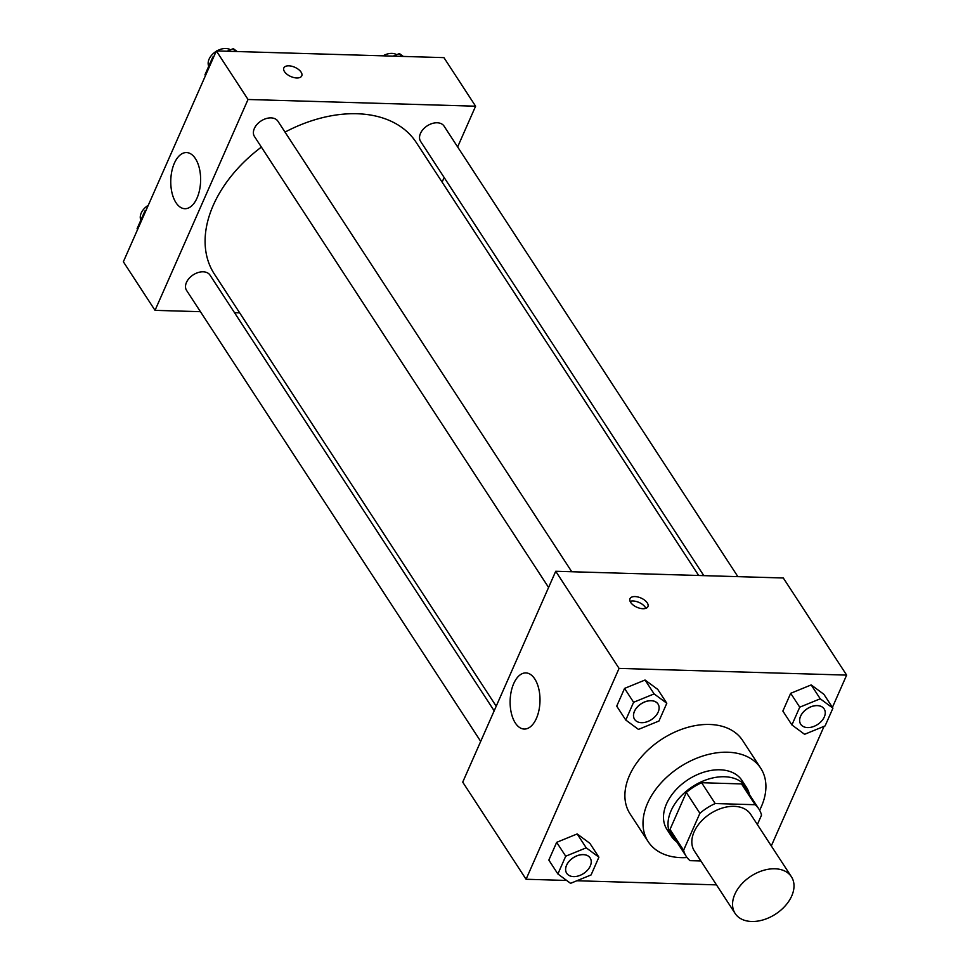 <?xml version="1.0" encoding="UTF-8"?>
<svg xmlns="http://www.w3.org/2000/svg" width="970" height="970" viewBox="0 0 970 970"><rect width="100%" height="100%" fill="white"/><g stroke="black" fill="none" stroke-linecap="round" stroke-linejoin="round"><path stroke-width="1.45" d="M774.909 868.78A33.598 22.613 -33.1 0 1 791.423 876.783A33.598 22.613 -33.1 0 1 775.636 914.067A33.598 22.613 -33.1 0 1 735.139 913.485A33.598 22.613 -33.1 0 1 741.274 884.47A33.598 22.613 -33.1 0 1 774.909 868.78M735.139 913.485L694.411 851.042A33.598 22.613 -33.1 0 1 700.546 822.026A33.598 22.613 -33.1 0 1 734.181 806.337A33.598 22.613 -33.1 0 1 750.695 814.339L791.423 876.783M686.239 856.377L672.659 835.558A43.359 29.185 -33.1 0 1 670.003 829.459L686.323 792.478L699.891 813.296L683.583 850.278A43.359 29.185 -33.1 0 0 686.239 856.377A43.359 29.185 -33.1 0 0 690.01 860.657L700.898 860.972M757.364 824.561L761.535 815.103A43.359 29.185 -33.1 0 0 758.879 809.004A43.359 29.185 -33.1 0 0 755.109 804.724L715.193 803.548A43.359 29.185 -33.1 0 0 699.891 813.296M755.109 804.724L741.529 783.918L701.613 782.729L715.193 803.548M741.529 783.918A43.359 29.185 -33.1 0 1 745.299 788.186L758.879 809.004M686.323 792.478A43.359 29.185 -33.1 0 1 701.613 782.729M749.434 794.527A44.79 30.143 146.9 0 0 746.5 787.41A44.79 30.143 146.9 0 0 692.519 786.634A44.79 30.143 146.9 0 0 671.458 836.346A44.79 30.143 146.9 0 0 676.793 841.899M671.458 836.346L666.936 829.411A44.79 30.143 -33.1 0 1 675.12 790.72A44.79 30.143 -33.1 0 1 719.958 769.792A44.79 30.143 -33.1 0 1 741.977 780.474L746.5 787.41M670.003 829.459L683.583 850.278M687.063 857.553A67.185 45.214 -33.1 0 1 648.178 841.645A67.185 45.214 -33.1 0 1 660.449 783.602A67.185 45.214 -33.1 0 1 727.706 752.223A67.185 45.214 -33.1 0 1 760.735 768.24A67.185 45.214 -33.1 0 1 759.619 810.241M648.178 841.645L630.076 813.891A67.185 45.214 -33.1 0 1 642.346 755.848A67.185 45.214 -33.1 0 1 709.603 724.469A67.185 45.214 -33.1 0 1 742.632 740.486L760.735 768.24M771.308 845.937L824.051 726.348M832.418 707.372L846.64 675.108L619.066 668.403L526.067 879.256L566.674 880.457M576.859 880.76L716.478 884.87M832.927 708.161L823.87 694.29L811.199 684.917L790.683 693.307L782.863 711.058L791.908 724.942L804.591 734.302L825.094 725.912L832.927 708.161L820.244 698.8L799.741 707.178L791.908 724.942M598.902 857.189L589.857 843.318L577.174 833.945L556.671 842.336L548.838 860.087L557.883 873.97L570.566 883.33L591.082 874.94L598.902 857.189L586.232 847.828L565.716 856.207L557.883 873.97M666.802 703.262L657.745 689.391L645.062 680.019L624.559 688.409L616.726 706.16L625.783 720.043L638.454 729.404L658.969 721.013L666.802 703.262L654.12 693.902L633.604 702.28L625.783 720.043M846.64 675.108L783.299 577.987L555.725 571.269L462.726 782.135L526.067 879.256M536.41 718.382A28.081 14.926 91.7 0 1 524.236 729.052A28.081 14.926 91.7 0 1 510.135 700.546A28.081 14.926 91.7 0 1 525.885 672.913A28.081 14.926 91.7 0 1 538.799 688.942A28.081 14.926 91.7 0 1 536.41 718.382M555.725 571.269L619.066 668.403M647.257 602.891A9.797 5.044 -156.2 0 1 647.924 606.602A9.797 5.044 -156.2 0 1 636.926 607.256A9.797 5.044 -156.2 0 1 629.991 598.684A9.797 5.044 -156.2 0 1 637.933 596.986A9.797 5.044 -156.2 0 1 647.257 602.891M645.85 608.323A9.797 5.044 23.8 0 0 645.305 607.317A9.797 5.044 23.8 0 0 630.112 601.388M285.022 132.102A120.498 81.092 -33.1 0 1 357.008 113.745A120.498 81.092 -33.1 0 1 416.239 142.457L698.667 575.489M496.203 706.208L214.394 274.098A120.498 81.092 -33.1 0 1 261.379 147.1M571.754 571.742L277.917 121.214A13.992 9.421 146.9 0 0 261.051 120.971A13.992 9.421 146.9 0 0 254.467 136.503L548.583 587.468M703.808 575.634L420.604 141.402A13.992 9.421 -33.1 0 1 423.162 129.313A13.992 9.421 -33.1 0 1 437.167 122.778A13.992 9.421 -33.1 0 1 444.054 126.112L737.879 576.641M480.696 741.383L186.579 290.43A13.992 9.421 -33.1 0 1 189.138 278.341A13.992 9.421 -33.1 0 1 203.154 271.806A13.992 9.421 -33.1 0 1 210.029 275.14L494.179 710.816M475.603 106.203L248.029 99.486L155.03 310.351L123.36 261.779L216.358 50.925L443.933 57.63L475.603 106.203L457.634 146.943M444.151 177.51L442.114 182.117M155.03 310.351L200.438 311.685M234.522 312.692L239.663 312.837M195.406 158.607A28.081 14.926 91.7 0 1 199.553 190.059A28.081 14.926 91.7 0 1 184.87 208.708A28.081 14.926 91.7 0 1 170.781 180.202A28.081 14.926 91.7 0 1 186.519 152.557A28.081 14.926 91.7 0 1 195.406 158.607M216.358 50.925L248.029 99.486M301.767 75.854A9.797 5.044 23.8 0 0 298.542 69.476A9.797 5.044 23.8 0 0 288.842 65.827A9.797 5.044 -156.2 0 1 298.542 69.464A9.797 5.044 -156.2 0 1 301.767 75.854A9.797 5.044 -156.2 0 1 290.77 76.509A9.797 5.044 -156.2 0 1 283.846 67.936A9.797 5.044 -156.2 0 1 288.842 65.827A9.797 5.044 23.8 0 0 283.834 67.948M213.837 56.624L212.794 57.048L204.961 74.811L205.47 75.587M237.189 51.543L233.309 48.67L227.016 51.24M233.309 48.67L235.14 51.483M212.794 57.048L213.303 57.836M216.868 50.937A13.992 9.421 -33.1 0 1 225.792 48.5A13.992 9.421 -33.1 0 1 230.545 49.797M208.744 66.239A13.992 9.421 -33.1 0 1 216.164 51.361M145.949 210.551L144.906 210.975L137.073 228.738L137.582 229.514M144.906 210.975L145.415 211.763M140.856 220.166A13.992 9.421 -33.1 0 1 148.277 205.288M403.326 56.442L399.434 53.568L393.141 56.139M399.434 53.568L401.265 56.381M383.004 55.836A13.992 9.421 -33.1 0 1 391.916 53.398A13.992 9.421 -33.1 0 1 396.669 54.696M634.598 719.352L634.562 719.303A13.992 9.421 -33.1 0 1 634.562 719.303A13.992 9.421 -33.1 0 1 637.12 707.203A13.992 9.421 -33.1 0 1 651.137 700.667A13.992 9.421 -33.1 0 1 658.012 704.002A13.992 9.421 -33.1 0 1 658.036 704.038A13.992 9.421 -33.1 0 1 651.464 719.594A13.992 9.421 -33.1 0 1 634.598 719.352A13.992 9.421 -33.1 0 1 637.157 707.263A13.992 9.421 -33.1 0 1 651.173 700.728A13.992 9.421 -33.1 0 1 658.048 704.062L658.012 704.002M657.745 689.391L645.062 680.019L654.12 693.902M645.062 680.019L624.559 688.409L633.604 702.28M624.559 688.409L616.726 706.16M566.71 873.279A13.992 9.421 -33.1 0 1 569.269 861.19A13.992 9.421 -33.1 0 1 583.273 854.655A13.992 9.421 -33.1 0 1 590.16 857.989A13.992 9.421 -33.1 0 1 583.576 873.521A13.992 9.421 -33.1 0 1 566.71 873.279L566.674 873.218A13.992 9.421 -33.1 0 1 566.674 873.218A13.992 9.421 -33.1 0 1 569.232 861.13A13.992 9.421 -33.1 0 1 583.237 854.594A13.992 9.421 -33.1 0 1 590.124 857.929A13.992 9.421 -33.1 0 1 590.136 857.953M589.857 843.318L577.174 833.945L586.232 847.828M577.174 833.945L556.671 842.336L565.716 856.207M556.671 842.336L548.838 860.087M800.686 724.202L800.723 724.25A13.992 9.421 -33.1 0 1 803.281 712.162A13.992 9.421 -33.1 0 1 817.298 705.626A13.992 9.421 -33.1 0 1 824.173 708.961A13.992 9.421 -33.1 0 1 817.601 724.493A13.992 9.421 -33.1 0 1 800.723 724.25A13.992 9.421 -33.1 0 1 800.686 724.202A13.992 9.421 -33.1 0 1 803.245 712.101A13.992 9.421 -33.1 0 1 817.261 705.566A13.992 9.421 -33.1 0 1 824.136 708.9A13.992 9.421 -33.1 0 1 824.16 708.924M823.87 694.29L811.199 684.917L820.244 698.8M811.199 684.917L790.683 693.307L799.741 707.178M790.683 693.307L782.863 711.058"/></g></svg>
